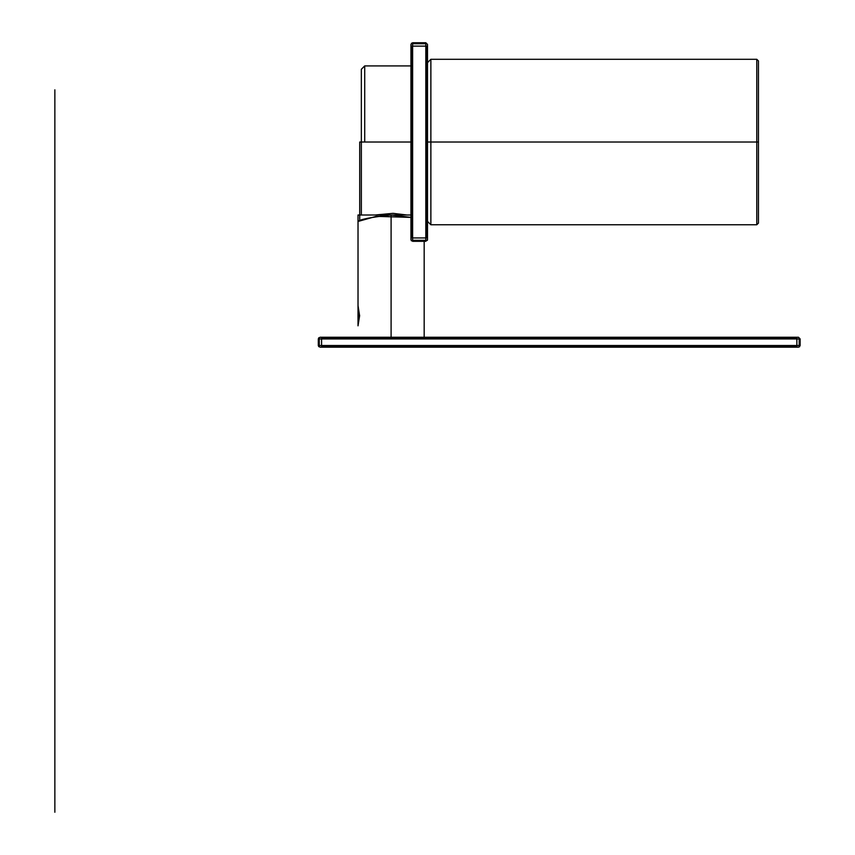 <?xml version="1.0" encoding="UTF-8"?>
<svg xmlns="http://www.w3.org/2000/svg" width="855" height="855" viewBox="0 0 855 855"><rect width="100%" height="100%" fill="white"/><g stroke="black" fill="none" stroke-linecap="round" stroke-linejoin="round"><path stroke-width="1.28" d="M799.649 346.692L800.141 338.943L798.463 337.265L800.141 338.943L798.463 337.265L800.141 338.943L800.141 345.505L800.141 338.943L800.141 345.505L799.179 345.505L799.179 338.943L800.141 338.943L796.86 338.943L800.141 338.943L799.179 338.943L799.179 345.505L800.141 345.505L798.463 347.183L799.649 346.692M319.984 347.183L318.306 345.505L319.984 347.183L798.463 347.183M796.86 347.183L321.587 347.183L796.86 346.692L321.587 346.692L321.587 338.943L796.86 338.943L321.587 338.943L796.86 338.943L796.86 337.757L796.86 345.505L796.86 338.943L796.86 345.505L321.587 345.505L796.86 345.505L796.86 346.692L321.587 346.692L796.86 346.692L796.86 345.505L799.179 345.505L796.86 345.505L796.86 347.183L321.587 347.183L796.86 347.183L796.86 338.943L799.179 338.943L796.86 338.943L796.86 337.265L796.86 338.943L321.587 338.943L321.587 337.265L796.86 337.265L321.587 337.265L796.86 337.265L321.587 337.265L321.587 338.943L321.587 337.757L796.86 337.265M799.179 345.505L799.179 338.943L799.179 345.505L800.141 345.505L796.86 345.505L799.179 345.505M321.587 346.692L321.587 345.505L321.587 346.692M321.587 347.183L321.587 338.943L321.587 345.505L318.306 345.505L319.268 345.505L319.268 338.943L321.587 338.943L321.587 345.505L796.86 345.505L319.268 345.505L319.268 338.943L321.587 338.943L318.306 338.943L318.797 337.757L318.306 338.943L319.268 338.943L319.268 345.505L319.268 338.943L318.306 338.943L321.587 338.943L321.587 337.757L796.86 337.757L321.587 337.265M318.797 346.692L318.306 345.505L318.797 346.692M319.984 337.265L318.306 338.943L318.306 345.505L318.306 338.943L318.306 345.505L319.268 345.505L318.306 345.505L318.306 338.943L319.984 337.265L798.463 337.265M410.945 44.428L412.623 42.75L410.945 44.428L410.945 239.624L412.623 241.302L410.945 239.624L411.437 240.811M410.945 46.117L412.623 46.117L411.437 46.117L411.437 237.936L411.437 46.117L412.623 46.117L412.623 237.936L425.822 237.936L411.437 237.936L411.437 46.117L412.623 46.117L412.623 241.302L412.623 46.117L412.623 241.302L410.945 239.624L410.945 46.117L410.945 237.936L412.623 237.936L410.945 237.936L410.945 239.624L411.437 46.117L411.437 237.936L412.623 237.936L412.623 241.302L425.822 241.302L427.5 239.624L425.822 241.302L427.5 239.624L427.5 46.117L425.822 46.117L425.822 241.302L427.5 239.657M359.709 142.026L359.709 219.778L359.709 142.026L410.945 142.026M410.945 215L391.098 215L410.945 217.384L376.211 216.358L358.021 221.466C359.966 219.382 370.995 217.223 391.098 215C370.995 217.223 359.976 219.382 358.021 221.466L358.021 325.83L359.602 315.741L358.021 305.641M375.847 215L406.232 215M391.098 215L391.098 337.255L391.098 215L391.098 337.255L391.098 215L358.021 215L391.098 215C370.995 217.223 359.976 219.382 358.021 221.466M357.956 337.255L424.251 337.255M358.021 315.741L359.677 315.741L358.021 315.741M427.5 44.428L425.822 42.75L427.5 44.428L425.822 42.75L412.623 42.75L412.623 46.117L425.822 46.117L412.623 46.117L425.822 46.117L425.822 241.302L427.5 239.624L425.822 241.302L412.623 241.302L425.822 241.302L425.822 46.117L412.623 46.117L412.623 43.733L412.623 46.117L412.623 43.733L425.822 43.733L425.822 46.117L425.822 42.75L425.822 46.117L425.822 43.733L412.623 43.733L425.822 43.733L425.822 42.75L425.822 43.733L411.437 43.242L425.822 42.75L412.623 42.75L425.822 42.75L427.5 44.428L427.5 239.624L427.5 46.117L425.822 46.117L427.008 46.117L427.008 237.936L427.008 46.117L427.5 237.936L425.822 237.936L427.008 237.936L427.5 46.117M427.479 239.86L427.286 240.437M412.623 241.302L425.822 241.302L425.822 240.319L412.623 240.319L425.822 240.319L412.623 240.319L425.822 240.319L425.822 46.117L427.008 46.117L427.5 237.936L425.822 237.936L427.5 237.936L427.5 239.624L427.5 237.936M758.449 60.865L758.449 223.187M758.449 142.026C758.449 233.746 758.449 233.746 758.449 142.026L756.771 142.026L756.771 59.294L756.771 224.758L756.771 142.026L758.449 142.026L756.771 142.026L756.771 224.758L756.771 59.294L756.771 142.026L756.771 59.294L756.771 142.026L430.867 142.026L758.449 142.026L758.449 162.055M758.449 209.924L758.449 187.726M758.449 184.178L758.449 166.34M430.867 142.026L430.867 224.758L430.867 142.026L430.867 224.758L430.867 142.026L756.771 142.026L430.867 142.026L430.867 59.294L430.867 142.026L430.867 59.294L430.867 142.026L430.867 59.294L430.867 142.026L430.867 59.294L430.867 142.026L427.5 142.026L430.867 142.026L430.867 224.758L430.867 142.026L430.867 224.758L430.867 142.026L427.5 142.026L430.867 142.026M364.711 142.026L364.711 65.91L364.711 142.026M361.344 69.308L361.344 214.776M54.859 328.192L54.859 327.465C54.859 300.351 54.859 300.351 54.859 327.465C54.859 354.579 54.859 354.579 54.859 327.465L54.859 328.192M54.859 236.514L54.859 418.416L54.859 236.514M54.859 812.25L54.859 336.966L54.859 812.25M54.859 89.828L54.859 565.102L54.859 89.828M54.859 324.184L54.859 330.746L54.859 324.184M54.859 565.102L54.859 566.705L54.859 565.102M54.859 138.328L54.859 180.362L54.859 138.328M54.859 107.014L54.859 93.024L54.859 107.014M54.859 112.828L54.859 103.284L54.859 112.828M54.859 238.107L54.859 416.823L54.859 238.107M54.859 306.453L54.859 348.477L54.859 306.453M54.859 328.683L54.859 408.658L54.859 328.683M54.859 410.71L54.859 340.215L54.859 410.71M54.859 321.918L54.859 325.242L54.859 321.918M54.859 369.499L54.859 327.465C54.859 300.351 54.859 300.351 54.859 327.465C54.859 354.579 54.859 354.579 54.859 327.465L54.859 327.465C54.859 307.191 54.859 307.191 54.859 327.465C54.859 347.739 54.859 347.739 54.859 327.465L54.859 369.499M54.859 323.105L54.859 331.826L54.859 323.105M54.859 328.876L54.859 399.67L54.859 328.876M54.859 406.905L54.859 229.867L54.859 406.905M54.859 452.167L54.859 329.912L54.859 452.167M54.859 329.912L54.859 336.378L54.859 329.912M54.859 430.653L54.859 420.553L54.859 430.653M54.859 360.543L54.859 294.387L54.859 360.543M54.859 306.614L54.859 348.316L54.859 306.614M54.859 329.132L54.859 325.798L54.859 329.132M54.859 345.954L54.859 308.976L54.859 345.954M54.859 330.789L54.859 324.141L54.859 330.789M54.859 317.365L54.859 337.554L54.859 317.365M54.859 318.936L54.859 335.994L54.859 318.936M54.859 523.132L54.859 331.302L54.859 523.132M54.859 320.86L54.859 334.059L54.859 320.86M54.859 352.581L54.859 231.555L54.859 352.581M54.859 423.375L54.859 231.555L54.859 423.375M54.859 229.867L54.859 231.555L54.859 229.867M54.859 327.465L54.859 411.522L54.859 327.465M54.859 333.984L54.859 659.889L54.859 333.984M54.859 248.089L54.859 406.841L54.859 248.089M54.859 249.671L54.859 405.259L54.859 249.671M54.859 254.705L54.859 400.215L54.859 254.705M406.895 215L392.958 213.344L375.185 215M424.176 241.302L424.176 337.255L424.176 241.302M358.021 215L358.021 325.83M756.771 59.294L430.867 59.294L756.771 59.294L758.449 60.972M756.771 224.758L758.449 223.08L756.771 224.758L430.867 224.758L756.771 224.758M430.867 59.294L427.5 62.65L430.867 59.294M430.867 224.758L427.5 221.402L430.867 224.758M410.945 65.91L364.711 65.91L361.344 69.276L364.711 65.91L410.945 65.91"/></g></svg>

